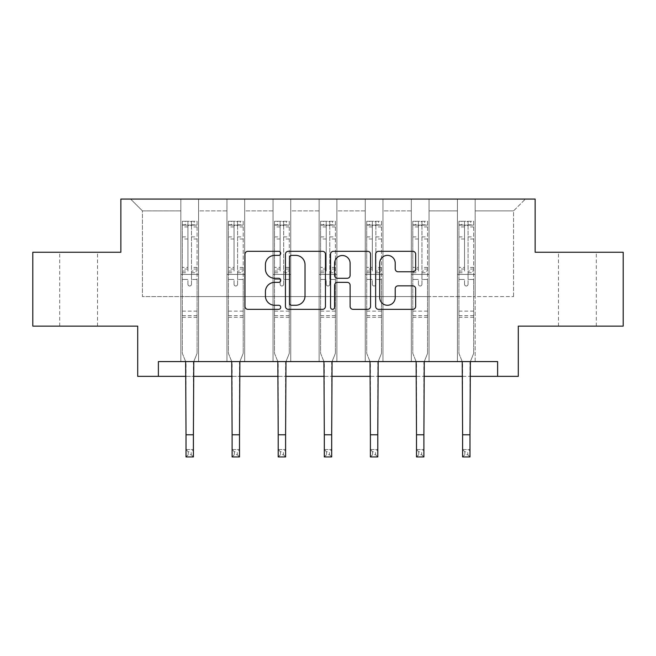 <?xml version="1.0" encoding="UTF-8"?>
<svg xmlns="http://www.w3.org/2000/svg" width="656" height="656" viewBox="0 0 656 656"><rect width="100%" height="100%" fill="white"/><g stroke="black" fill="none" stroke-linecap="round" stroke-linejoin="round"><path stroke-width="0.49" stroke-dasharray="3.28 2.46" d="M280.719 253.347A2.034 2.034 0 0 0 278.693 251.314L247.878 251.314A2.903 2.903 0 0 0 244.975 254.216L244.975 306.426A2.903 2.903 0 0 0 247.878 309.329L278.693 309.329A2.034 2.034 0 0 0 280.719 307.295A2.034 2.034 0 0 0 278.693 305.27L274.7 305.27A9.282 9.282 0 0 1 265.426 295.987L265.426 291.633A9.282 9.282 0 0 1 274.7 282.351L278.693 282.351A2.034 2.034 0 0 0 280.719 280.325A2.034 2.034 0 0 0 278.693 278.292L274.7 278.292A9.282 9.282 0 0 1 265.426 269.009L265.426 264.663A9.282 9.282 0 0 1 274.7 255.381L278.693 255.381A2.034 2.034 0 0 0 280.719 253.347M577.395 252.248L596.312 252.248L577.395 252.248M577.395 326.122L596.312 326.122L577.395 326.122M78.605 252.248L59.688 252.248L78.605 252.248M78.605 326.122L59.688 326.122L78.605 326.122M623.2 252.248L623.2 326.122L518.297 326.122L518.297 376.355L137.703 376.355L137.703 326.122L32.8 326.122L32.8 252.248L120.86 252.248L120.86 199.063L535.14 199.063L535.14 252.248L623.2 252.248M457.429 199.063L525.39 199.063L475.157 199.063L475.157 296.578L513.574 296.578L475.157 296.578L475.157 210.879L513.574 210.879L475.157 210.879L475.157 199.063L475.157 361.579L457.429 361.579L475.157 361.579L457.429 361.579L475.157 361.579L475.157 199.063L429.057 199.063L457.429 199.063L457.429 296.578L429.057 296.578L457.429 296.578L457.429 210.879L429.057 210.879L429.057 296.578L429.057 210.879L457.429 210.879L457.429 199.063L457.429 361.579L457.429 274.413L457.429 296.578L475.157 296.578L457.429 296.578L457.429 274.413L475.157 274.413L457.429 274.413L457.429 361.579L457.429 199.063M411.328 199.063L429.057 199.063L429.057 361.579L411.328 361.579L429.057 361.579L411.328 361.579L429.057 361.579L429.057 199.063L382.965 199.063L411.328 199.063L411.328 296.578L382.965 296.578L411.328 296.578L411.328 210.879L382.965 210.879L382.965 296.578L382.965 210.879L411.328 210.879L411.328 199.063L411.328 361.579L411.328 274.413L411.328 296.578L429.057 296.578L411.328 296.578L411.328 274.413L429.057 274.413L411.328 274.413L411.328 361.579L411.328 199.063M365.236 199.063L382.965 199.063L382.965 361.579L365.236 361.579L382.965 361.579L365.236 361.579L382.965 361.579L382.965 199.063L336.864 199.063L365.236 199.063L365.236 296.578L336.864 296.578L365.236 296.578L365.236 210.879L336.864 210.879L336.864 296.578L336.864 210.879L365.236 210.879L365.236 199.063L365.236 361.579L365.236 274.413L365.236 296.578L382.965 296.578L365.236 296.578L365.236 274.413L382.965 274.413L365.236 274.413L365.236 361.579L365.236 199.063M319.136 199.063L336.864 199.063L336.864 361.579L319.136 361.579L336.864 361.579L319.136 361.579L336.864 361.579L336.864 199.063L290.764 199.063L319.136 199.063L319.136 296.578L290.764 296.578L319.136 296.578L319.136 210.879L290.764 210.879L290.764 296.578L290.764 210.879L319.136 210.879L319.136 199.063L319.136 361.579L319.136 274.413L319.136 296.578L336.864 296.578L319.136 296.578L319.136 274.413L336.864 274.413L319.136 274.413L319.136 361.579L319.136 199.063M273.035 199.063L290.764 199.063L290.764 361.579L273.035 361.579L290.764 361.579L273.035 361.579L290.764 361.579L290.764 199.063L244.672 199.063L273.035 199.063L273.035 296.578L244.672 296.578L273.035 296.578L273.035 210.879L244.672 210.879L244.672 296.578L244.672 210.879L273.035 210.879L273.035 199.063L273.035 361.579L273.035 274.413L273.035 296.578L290.764 296.578L273.035 296.578L273.035 274.413L290.764 274.413L273.035 274.413L273.035 361.579L273.035 199.063M226.943 199.063L244.672 199.063L244.672 361.579L226.943 361.579L244.672 361.579L226.943 361.579L244.672 361.579L244.672 199.063L198.571 199.063L226.943 199.063L226.943 296.578L198.571 296.578L226.943 296.578L226.943 210.879L198.571 210.879L198.571 296.578L198.571 210.879L226.943 210.879L226.943 199.063L226.943 361.579L226.943 274.413L226.943 296.578L244.672 296.578L226.943 296.578L226.943 274.413L244.672 274.413L226.943 274.413L226.943 361.579L226.943 199.063M180.843 199.063L198.571 199.063L198.571 361.579L180.843 361.579L198.571 361.579L180.843 361.579L198.571 361.579L198.571 199.063L130.61 199.063L180.843 199.063L180.843 296.578L142.426 296.578L142.426 210.879L180.843 210.879L142.426 210.879L130.61 199.063L142.426 210.879L142.426 296.578L180.843 296.578L180.843 199.063L180.843 361.579L180.843 199.063M158.383 376.355L158.383 361.579L158.383 376.355L158.383 361.579L497.617 361.579L158.383 361.579L497.617 361.579L497.617 376.355M186.017 376.355L193.405 376.355M232.109 376.355L239.497 376.355M278.21 376.355L285.598 376.355M324.31 376.355L331.69 376.355M370.402 376.355L377.79 376.355M416.503 376.355L423.891 376.355M462.595 376.355L469.983 376.355M513.574 296.578L513.574 210.879L525.39 199.063L513.574 210.879L513.574 296.578M180.843 296.578L198.571 296.578L198.571 274.413L198.571 361.579L198.571 274.413L198.571 296.578L180.843 296.578L180.843 274.413L198.571 274.413L180.843 274.413L180.843 361.579L180.843 296.578M180.843 274.413L198.571 274.413L180.843 274.413M226.943 274.413L244.672 274.413L226.943 274.413M273.035 274.413L290.764 274.413L273.035 274.413M319.136 274.413L336.864 274.413L319.136 274.413M365.236 274.413L382.965 274.413L365.236 274.413M411.328 274.413L429.057 274.413L411.328 274.413M457.429 274.413L475.157 274.413L457.429 274.413M325.458 306.426L325.458 254.216A2.903 2.903 0 0 0 322.563 251.314L288.337 251.314A2.903 2.903 0 0 0 285.434 254.216L285.434 306.426A2.903 2.903 0 0 0 288.337 309.329L322.563 309.329A2.903 2.903 0 0 0 325.458 306.426M291.526 255.381A2.034 2.034 0 0 0 289.493 257.406L289.493 303.236A2.034 2.034 0 0 0 291.526 305.27L295.733 305.27A9.282 9.282 0 0 0 305.015 295.987L305.015 264.663A9.282 9.282 0 0 0 295.733 255.381L291.526 255.381M333.437 251.314L367.663 251.314A2.903 2.903 0 0 1 370.566 254.216L370.566 306.426A2.903 2.903 0 0 1 367.663 309.329L353.018 309.329A2.903 2.903 0 0 1 350.115 306.426L350.115 285.253A2.903 2.903 0 0 0 347.213 282.351L337.496 282.351A2.903 2.903 0 0 0 334.601 285.253L334.601 307.295A2.034 2.034 0 0 1 332.567 309.329A2.034 2.034 0 0 1 330.542 307.295L330.542 254.216A2.903 2.903 0 0 1 333.437 251.314M350.115 263.277A7.757 7.757 0 0 0 342.358 255.52A7.757 7.757 0 0 0 334.601 263.277L334.601 275.389A2.903 2.903 0 0 0 337.496 278.292L347.213 278.292A2.903 2.903 0 0 0 350.115 275.389L350.115 263.277M398.118 271.764L412.763 271.764A2.903 2.903 0 0 0 415.666 268.862L415.666 254.216A2.903 2.903 0 0 0 412.763 251.314L378.545 251.314A2.903 2.903 0 0 0 375.642 254.216L375.642 306.426A2.903 2.903 0 0 0 378.545 309.329L412.763 309.329A2.903 2.903 0 0 0 415.666 306.426L415.666 288.73A2.903 2.903 0 0 0 412.763 285.836L398.118 285.836A2.903 2.903 0 0 0 395.215 288.73L395.215 297.504A7.757 7.757 0 0 1 387.458 305.27A7.757 7.757 0 0 1 379.701 297.504L379.701 263.138A7.757 7.757 0 0 1 387.458 255.381A7.757 7.757 0 0 1 395.215 263.138L395.215 268.862A2.903 2.903 0 0 0 398.118 271.764M191.478 284.22A1.771 1.771 0 0 1 189.707 285.991A1.771 1.771 0 0 0 191.478 284.22L191.478 279.431L191.478 284.22M182.393 221.285L185.279 221.285L185.279 225.123L182.319 225.123L182.319 221.285L197.095 221.285L197.095 353.371L197.095 279.431L191.478 279.431L191.478 271.067L197.095 271.067M197.095 221.285L197.095 279.431L191.478 279.431L191.478 225.902C190.306 224.869 189.117 224.869 187.936 225.902L187.936 267.369L182.319 267.369L182.319 353.371L185.64 361.579M182.319 225.123L182.319 267.369M182.319 221.285L182.319 353.371L186.017 362.514L186.017 449.549L193.405 449.549L186.017 449.549L186.017 456.937L193.405 456.937L193.405 449.549L191.183 451.771L191.183 454.723L188.231 454.723L188.231 451.771L191.183 451.771M185.279 221.285L197.021 221.285M185.279 225.123L194.143 225.123L194.143 221.285M197.095 225.123L182.393 225.123M197.021 225.123L194.143 225.123M182.319 271.067L187.936 271.067L187.936 221.646L191.478 221.646L191.478 271.067M187.936 284.22A1.771 1.771 0 0 0 189.707 285.991A1.771 1.771 0 0 1 187.936 284.22L187.936 279.431L187.936 284.22M193.774 361.579L197.095 353.371L193.405 362.514L193.405 449.549M187.936 271.067L187.936 267.369M182.319 317.315L197.095 317.315M193.405 456.937L191.183 454.723M188.231 454.723L186.017 456.937M188.231 451.771L186.017 449.549M191.478 225.902L191.478 221.646M187.936 225.902L187.936 221.646M237.579 284.22A1.771 1.771 0 0 1 235.807 285.991A1.771 1.771 0 0 0 237.579 284.22L237.579 279.431L237.579 284.22M228.493 221.285L231.371 221.285L231.371 225.123L228.419 225.123L228.419 221.285L243.196 221.285L243.196 353.371L243.196 279.431L237.579 279.431L237.579 271.067L243.196 271.067M243.196 221.285L243.196 279.431L237.579 279.431L237.579 225.902C236.398 224.869 235.217 224.869 234.036 225.902L234.036 267.369L228.419 267.369L228.419 353.371L231.74 361.579M228.419 225.123L228.419 267.369M228.419 221.285L228.419 353.371L232.109 362.514L232.109 449.549L239.497 449.549L232.109 449.549L232.109 456.937L239.497 456.937L239.497 449.549L237.283 451.771L237.283 454.723L234.331 454.723L234.331 451.771L237.283 451.771M231.371 221.285L243.122 221.285M231.371 225.123L240.235 225.123L240.235 221.285M243.196 225.123L228.493 225.123M243.122 225.123L240.235 225.123M228.419 271.067L234.036 271.067L234.036 221.646L237.579 221.646L237.579 271.067M234.036 284.22A1.771 1.771 0 0 0 235.807 285.991A1.771 1.771 0 0 1 234.036 284.22L234.036 279.431L234.036 284.22M239.875 361.579L243.196 353.371L239.497 362.514L239.497 449.549M234.036 271.067L234.036 267.369M228.419 317.315L243.196 317.315M239.497 456.937L237.283 454.723M234.331 454.723L232.109 456.937M234.331 451.771L232.109 449.549M237.579 225.902L237.579 221.646M234.036 225.902L234.036 221.646M283.679 284.22A1.771 1.771 0 0 1 281.9 285.991A1.771 1.771 0 0 0 283.679 284.22L283.679 279.431L283.679 284.22M274.585 221.285L277.472 221.285L277.472 225.123L274.511 225.123L274.511 221.285L289.288 221.285L289.288 353.371L289.288 279.431L283.679 279.431L283.679 271.067L289.288 271.067M289.288 221.285L289.288 279.431L283.679 279.431L283.679 225.902C282.498 224.869 281.317 224.869 280.128 225.902L280.128 267.369L274.511 267.369L274.511 353.371L277.832 361.579M274.511 225.123L274.511 267.369M274.511 221.285L274.511 353.371L278.21 362.514L278.21 449.549L285.598 449.549L278.21 449.549L278.21 456.937L285.598 456.937L285.598 449.549L283.384 451.771L283.384 454.723L280.424 454.723L280.424 451.771L283.384 451.771M277.472 221.285L289.214 221.285M277.472 225.123L286.336 225.123L286.336 221.285M289.288 225.123L274.585 225.123M289.214 225.123L286.336 225.123M274.511 271.067L280.128 271.067L280.128 221.646L283.679 221.646L283.679 271.067M280.128 284.22A1.771 1.771 0 0 0 281.9 285.991A1.771 1.771 0 0 1 280.128 284.22L280.128 279.431L280.128 284.22M285.975 361.579L289.288 353.371L285.598 362.514L285.598 449.549M280.128 271.067L280.128 267.369M274.511 317.315L289.288 317.315M285.598 456.937L283.384 454.723M280.424 454.723L278.21 456.937M280.424 451.771L278.21 449.549M283.679 225.902L283.679 221.646M280.128 225.902L280.128 221.646M329.771 284.22A1.771 1.771 0 0 1 328 285.991A1.771 1.771 0 0 0 329.771 284.22L329.771 279.431L329.771 284.22M320.686 221.285L323.564 221.285L323.564 225.123L320.612 225.123L320.612 221.285L335.388 221.285L335.388 353.371L335.388 279.431L329.771 279.431L329.771 271.067L335.388 271.067M335.388 221.285L335.388 279.431L329.771 279.431L329.771 225.902C328.59 224.869 327.41 224.869 326.229 225.902L326.229 267.369L320.612 267.369L320.612 353.371L323.933 361.579M320.612 225.123L320.612 267.369M320.612 221.285L320.612 353.371L324.31 362.514L324.31 449.549L331.69 449.549L324.31 449.549L324.31 456.937L331.69 456.937L331.69 449.549L329.476 451.771L329.476 454.723L326.524 454.723L326.524 451.771L329.476 451.771M323.564 221.285L335.314 221.285M323.564 225.123L332.436 225.123L332.436 221.285M335.388 225.123L320.686 225.123M335.314 225.123L332.436 225.123M320.612 271.067L326.229 271.067L326.229 221.646L329.771 221.646L329.771 271.067M326.229 284.22A1.771 1.771 0 0 0 328 285.991A1.771 1.771 0 0 1 326.229 284.22L326.229 279.431L326.229 284.22M332.067 361.579L335.388 353.371L331.69 362.514L331.69 449.549M326.229 271.067L326.229 267.369M320.612 317.315L335.388 317.315M331.69 456.937L329.476 454.723M326.524 454.723L324.31 456.937M326.524 451.771L324.31 449.549M329.771 225.902L329.771 221.646M326.229 225.902L326.229 221.646M375.872 284.22A1.771 1.771 0 0 1 374.1 285.991A1.771 1.771 0 0 0 375.872 284.22L375.872 279.431L375.872 284.22M366.786 221.285L369.664 221.285L369.664 225.123L366.712 225.123L366.712 221.285L381.489 221.285L381.489 353.371L381.489 279.431L375.872 279.431L375.872 271.067L381.489 271.067M381.489 221.285L381.489 279.431L375.872 279.431L375.872 225.902C374.691 224.869 373.51 224.869 372.321 225.902L372.321 267.369L366.712 267.369L366.712 353.371L370.025 361.579M366.712 225.123L366.712 267.369M366.712 221.285L366.712 353.371L370.402 362.514L370.402 449.549L377.79 449.549L370.402 449.549L370.402 456.937L377.79 456.937L377.79 449.549L375.576 451.771L375.576 454.723L372.616 454.723L372.616 451.771L375.576 451.771M369.664 221.285L381.415 221.285M369.664 225.123L378.528 225.123L378.528 221.285M381.489 225.123L366.786 225.123M381.415 225.123L378.528 225.123M366.712 271.067L372.321 271.067L372.321 221.646L375.872 221.646L375.872 271.067M372.321 284.22A1.771 1.771 0 0 0 374.1 285.991A1.771 1.771 0 0 1 372.321 284.22L372.321 279.431L372.321 284.22M378.168 361.579L381.489 353.371L377.79 362.514L377.79 449.549M372.321 271.067L372.321 267.369M366.712 317.315L381.489 317.315M377.79 456.937L375.576 454.723M372.616 454.723L370.402 456.937M372.616 451.771L370.402 449.549M375.872 225.902L375.872 221.646M372.321 225.902L372.321 221.646M421.964 284.22A1.771 1.771 0 0 1 420.193 285.991A1.771 1.771 0 0 0 421.964 284.22L421.964 279.431L421.964 284.22M412.878 221.285L415.765 221.285L415.765 225.123L412.804 225.123L412.804 221.285L427.581 221.285L427.581 353.371L427.581 279.431L421.964 279.431L421.964 271.067L427.581 271.067M427.581 221.285L427.581 279.431L421.964 279.431L421.964 225.902C420.791 224.869 419.61 224.869 418.421 225.902L418.421 267.369L412.804 267.369L412.804 353.371L416.125 361.579M412.804 225.123L412.804 267.369M412.804 221.285L412.804 353.371L416.503 362.514L416.503 449.549L423.891 449.549L416.503 449.549L416.503 456.937L423.891 456.937L423.891 449.549L421.669 451.771L421.669 454.723L418.717 454.723L418.717 451.771L421.669 451.771M415.765 221.285L427.507 221.285M415.765 225.123L424.629 225.123L424.629 221.285M427.581 225.123L412.878 225.123M427.507 225.123L424.629 225.123M412.804 271.067L418.421 271.067L418.421 221.646L421.964 221.646L421.964 271.067M418.421 284.22A1.771 1.771 0 0 0 420.193 285.991A1.771 1.771 0 0 1 418.421 284.22L418.421 279.431L418.421 284.22M424.26 361.579L427.581 353.371L423.891 362.514L423.891 449.549M418.421 271.067L418.421 267.369M412.804 317.315L427.581 317.315M423.891 456.937L421.669 454.723M418.717 454.723L416.503 456.937M418.717 451.771L416.503 449.549M421.964 225.902L421.964 221.646M418.421 225.902L418.421 221.646M468.064 284.22A1.771 1.771 0 0 1 466.293 285.991A1.771 1.771 0 0 0 468.064 284.22L468.064 279.431L468.064 284.22M458.979 221.285L461.857 221.285L461.857 225.123L458.905 225.123L458.905 221.285L473.681 221.285L473.681 353.371L473.681 279.431L468.064 279.431L468.064 271.067L473.681 271.067M473.681 221.285L473.681 279.431L468.064 279.431L468.064 225.902C466.883 224.869 465.703 224.869 464.522 225.902L464.522 267.369L458.905 267.369L458.905 353.371L462.226 361.579M458.905 225.123L458.905 267.369M458.905 221.285L458.905 353.371L462.595 362.514L462.595 449.549L469.983 449.549L462.595 449.549L462.595 456.937L469.983 456.937L469.983 449.549L467.769 451.771L467.769 454.723L464.817 454.723L464.817 451.771L467.769 451.771M461.857 221.285L473.607 221.285M461.857 225.123L470.721 225.123L470.721 221.285M473.681 225.123L458.979 225.123M473.607 225.123L470.721 225.123M458.905 271.067L464.522 271.067L464.522 221.646L468.064 221.646L468.064 271.067M464.522 284.22A1.771 1.771 0 0 0 466.293 285.991A1.771 1.771 0 0 1 464.522 284.22L464.522 279.431L464.522 284.22M470.36 361.579L473.681 353.371L469.983 362.514L469.983 449.549M464.522 271.067L464.522 267.369M458.905 317.315L473.681 317.315M469.983 456.937L467.769 454.723M464.817 454.723L462.595 456.937M464.817 451.771L462.595 449.549M468.064 225.902L468.064 221.646M464.522 225.902L464.522 221.646M191.478 236.89L197.095 236.89M197.095 238.997L191.478 238.997M197.095 267.369L191.478 267.369M182.319 311.116L197.095 311.116M182.319 279.431L187.936 279.431L182.319 279.431M191.478 272.74L197.095 272.74M182.319 272.74L187.936 272.74M197.095 269.042L191.478 269.042M187.936 269.042L182.319 269.042M182.319 236.89L187.936 236.89M187.936 238.997L182.319 238.997M191.478 224.819L197.095 224.819M197.095 226.927L191.478 226.927M182.319 224.819L187.936 224.819M187.936 226.927L182.319 226.927M182.319 315.651L197.095 315.651M186.017 434.78L193.405 434.78M237.579 236.89L243.196 236.89M243.196 238.997L237.579 238.997M243.196 267.369L237.579 267.369M228.419 311.116L243.196 311.116M228.419 279.431L234.036 279.431L228.419 279.431M237.579 272.74L243.196 272.74M228.419 272.74L234.036 272.74M243.196 269.042L237.579 269.042M234.036 269.042L228.419 269.042M228.419 236.89L234.036 236.89M234.036 238.997L228.419 238.997M237.579 224.819L243.196 224.819M243.196 226.927L237.579 226.927M228.419 224.819L234.036 224.819M234.036 226.927L228.419 226.927M228.419 315.651L243.196 315.651M232.109 434.78L239.497 434.78M283.679 236.89L289.288 236.89M289.288 238.997L283.679 238.997M289.288 267.369L283.679 267.369M274.511 311.116L289.288 311.116M274.511 279.431L280.128 279.431L274.511 279.431M283.679 272.74L289.288 272.74M274.511 272.74L280.128 272.74M289.288 269.042L283.679 269.042M280.128 269.042L274.511 269.042M274.511 236.89L280.128 236.89M280.128 238.997L274.511 238.997M283.679 224.819L289.288 224.819M289.288 226.927L283.679 226.927M274.511 224.819L280.128 224.819M280.128 226.927L274.511 226.927M274.511 315.651L289.288 315.651M278.21 434.78L285.598 434.78M329.771 236.89L335.388 236.89M335.388 238.997L329.771 238.997M335.388 267.369L329.771 267.369M320.612 311.116L335.388 311.116M320.612 279.431L326.229 279.431L320.612 279.431M329.771 272.74L335.388 272.74M320.612 272.74L326.229 272.74M335.388 269.042L329.771 269.042M326.229 269.042L320.612 269.042M320.612 236.89L326.229 236.89M326.229 238.997L320.612 238.997M329.771 224.819L335.388 224.819M335.388 226.927L329.771 226.927M320.612 224.819L326.229 224.819M326.229 226.927L320.612 226.927M320.612 315.651L335.388 315.651M324.31 434.78L331.69 434.78M375.872 236.89L381.489 236.89M381.489 238.997L375.872 238.997M381.489 267.369L375.872 267.369M366.712 311.116L381.489 311.116M366.712 279.431L372.321 279.431L366.712 279.431M375.872 272.74L381.489 272.74M366.712 272.74L372.321 272.74M381.489 269.042L375.872 269.042M372.321 269.042L366.712 269.042M366.712 236.89L372.321 236.89M372.321 238.997L366.712 238.997M375.872 224.819L381.489 224.819M381.489 226.927L375.872 226.927M366.712 224.819L372.321 224.819M372.321 226.927L366.712 226.927M366.712 315.651L381.489 315.651M370.402 434.78L377.79 434.78M421.964 236.89L427.581 236.89M427.581 238.997L421.964 238.997M427.581 267.369L421.964 267.369M412.804 311.116L427.581 311.116M412.804 279.431L418.421 279.431L412.804 279.431M421.964 272.74L427.581 272.74M412.804 272.74L418.421 272.74M427.581 269.042L421.964 269.042M418.421 269.042L412.804 269.042M412.804 236.89L418.421 236.89M418.421 238.997L412.804 238.997M421.964 224.819L427.581 224.819M427.581 226.927L421.964 226.927M412.804 224.819L418.421 224.819M418.421 226.927L412.804 226.927M412.804 315.651L427.581 315.651M416.503 434.78L423.891 434.78M468.064 236.89L473.681 236.89M473.681 238.997L468.064 238.997M473.681 267.369L468.064 267.369M458.905 311.116L473.681 311.116M458.905 279.431L464.522 279.431L458.905 279.431M468.064 272.74L473.681 272.74M458.905 272.74L464.522 272.74M473.681 269.042L468.064 269.042M464.522 269.042L458.905 269.042M458.905 236.89L464.522 236.89M464.522 238.997L458.905 238.997M468.064 224.819L473.681 224.819M473.681 226.927L468.064 226.927M458.905 224.819L464.522 224.819M464.522 226.927L458.905 226.927M458.905 315.651L473.681 315.651M462.595 434.78L469.983 434.78M558.486 326.122L558.486 252.248M59.688 326.122L59.688 252.248M97.514 326.122L97.514 252.248M596.312 326.122L596.312 252.248"/><path stroke-width="0.98" d="M280.719 253.347A2.034 2.034 0 0 0 278.693 251.314L247.878 251.314A2.903 2.903 0 0 0 244.975 254.216L244.975 306.426A2.903 2.903 0 0 0 247.878 309.329L278.693 309.329A2.034 2.034 0 0 0 280.719 307.295A2.034 2.034 0 0 0 278.693 305.27L274.7 305.27A9.282 9.282 0 0 1 265.426 295.987L265.426 291.633A9.282 9.282 0 0 1 274.7 282.351L278.693 282.351A2.034 2.034 0 0 0 280.719 280.325A2.034 2.034 0 0 0 278.693 278.292L274.7 278.292A9.282 9.282 0 0 1 265.426 269.009L265.426 264.663A9.282 9.282 0 0 1 274.7 255.381L278.693 255.381A2.034 2.034 0 0 0 280.719 253.347M412.763 271.764A2.903 2.903 0 0 0 415.666 268.862L415.666 254.216A2.903 2.903 0 0 0 412.763 251.314L378.545 251.314A2.903 2.903 0 0 0 375.642 254.216L375.642 306.426A2.903 2.903 0 0 0 378.545 309.329L412.763 309.329A2.903 2.903 0 0 0 415.666 306.426L415.666 288.73A2.903 2.903 0 0 0 412.763 285.836L398.118 285.836A2.903 2.903 0 0 0 395.215 288.73L395.215 297.504A7.757 7.757 0 0 1 387.458 305.27A7.757 7.757 0 0 1 379.701 297.504L379.701 263.138A7.757 7.757 0 0 1 387.458 255.381A7.757 7.757 0 0 1 395.215 263.138L395.215 268.862A2.903 2.903 0 0 0 398.118 271.764L412.763 271.764M158.383 376.355L158.383 361.579L497.617 361.579L497.617 376.355L518.297 376.355L518.297 326.122L623.2 326.122L623.2 252.248L535.14 252.248L535.14 199.063L120.86 199.063L120.86 252.248L32.8 252.248L32.8 326.122L137.703 326.122L137.703 376.355L186.017 376.355M325.458 254.216A2.903 2.903 0 0 0 322.563 251.314L288.337 251.314A2.903 2.903 0 0 0 285.434 254.216L285.434 306.426A2.903 2.903 0 0 0 288.337 309.329L322.563 309.329A2.903 2.903 0 0 0 325.458 306.426L325.458 254.216M333.437 251.314L367.663 251.314A2.903 2.903 0 0 1 370.566 254.216L370.566 306.426A2.903 2.903 0 0 1 367.663 309.329L353.018 309.329A2.903 2.903 0 0 1 350.115 306.426L350.115 285.253A2.903 2.903 0 0 0 347.213 282.351L337.496 282.351A2.903 2.903 0 0 0 334.601 285.253L334.601 307.295A2.034 2.034 0 0 1 332.567 309.329A2.034 2.034 0 0 1 330.542 307.295L330.542 254.216A2.903 2.903 0 0 1 333.437 251.314M193.405 376.355L232.109 376.355M239.497 376.355L278.21 376.355M285.598 376.355L324.31 376.355M331.69 376.355L370.402 376.355M377.79 376.355L416.503 376.355M423.891 376.355L462.595 376.355M469.983 376.355L497.617 376.355M291.526 255.381A2.034 2.034 0 0 0 289.493 257.406L289.493 303.236A2.034 2.034 0 0 0 291.526 305.27L295.733 305.27A9.282 9.282 0 0 0 305.015 295.987L305.015 264.663A9.282 9.282 0 0 0 295.733 255.381L291.526 255.381M350.115 263.277A7.757 7.757 0 0 0 342.358 255.52A7.757 7.757 0 0 0 334.601 263.277L334.601 275.389A2.903 2.903 0 0 0 337.496 278.292L347.213 278.292A2.903 2.903 0 0 0 350.115 275.389L350.115 263.277M185.64 361.579L186.017 434.78L193.405 434.78L193.774 361.579M186.017 434.78L186.017 456.937L193.405 456.937L193.405 434.78M231.74 361.579L232.109 434.78L239.497 434.78L239.875 361.579M232.109 434.78L232.109 456.937L239.497 456.937L239.497 434.78M277.832 361.579L278.21 434.78L285.598 434.78L285.975 361.579M278.21 434.78L278.21 456.937L285.598 456.937L285.598 434.78M323.933 361.579L324.31 434.78L331.69 434.78L332.067 361.579M324.31 434.78L324.31 456.937L331.69 456.937L331.69 434.78M370.025 361.579L370.402 434.78L377.79 434.78L378.168 361.579M370.402 434.78L370.402 456.937L377.79 456.937L377.79 434.78M416.125 361.579L416.503 434.78L423.891 434.78L424.26 361.579M416.503 434.78L416.503 456.937L423.891 456.937L423.891 434.78M462.226 361.579L462.595 434.78L469.983 434.78L470.36 361.579M462.595 434.78L462.595 456.937L469.983 456.937L469.983 434.78"/></g></svg>
